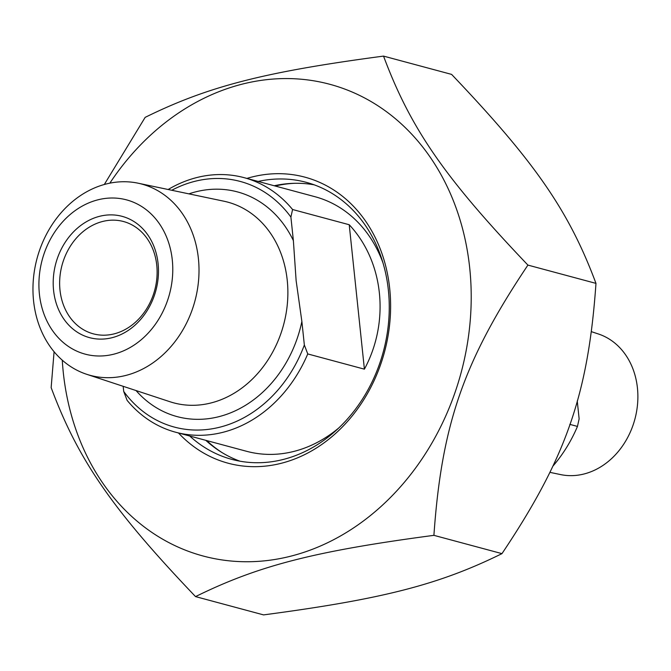 <?xml version="1.0" encoding="UTF-8"?>
<svg xmlns="http://www.w3.org/2000/svg" width="671" height="671" viewBox="0 0 671 671"><rect width="100%" height="100%" fill="white"/><g stroke="black" fill="none" stroke-linecap="round" stroke-linejoin="round"><path stroke-width="1.01" d="M195.529 596.603L263.586 614.896C382.94 599.052 439.01 584.634 501.967 553.634C566.114 457.874 588.224 394.296 595.974 283.38C568.966 211.046 535.005 161.887 451.6 74.397L383.535 56.104C410.551 128.438 444.512 177.597 527.918 265.095C463.77 360.855 441.661 424.424 433.911 535.341C314.556 551.193 258.486 565.603 195.529 596.603C112.124 509.113 78.163 459.954 51.147 387.62L54.083 351.747M104.307 184.491L145.154 117.366C208.111 86.366 264.189 71.948 383.535 56.104M62.269 360.184A244.227 201.577 -75 0 0 286.047 557.307A244.227 201.577 -75 0 0 469.708 267.939A244.227 201.577 -75 0 0 324.848 83.036A244.227 201.577 -75 0 0 109.843 183.158M501.967 553.634L433.911 535.341M595.974 283.38L527.918 265.095M258.142 181.438A143.435 118.381 105 0 1 306.253 182.327A143.435 118.381 105 0 1 388.702 320.872A143.435 118.381 105 0 1 283.59 459.375A143.435 118.381 105 0 1 231.797 459.367A143.435 118.381 105 0 1 189.725 436.016M178.478 432.988A148.09 122.223 -75 0 0 383.795 354.531A148.09 122.223 -75 0 0 251.457 177.136A148.09 122.223 -75 0 0 246.894 178.411M314.196 184.827A143.435 118.381 -75 0 0 274.204 185.758M205.787 440.327A143.435 118.381 -75 0 0 239.924 461.178M577.253 400.939L579.132 418.855L577.463 426.421L569.813 424.366M577.463 426.421A131.801 108.786 105 0 1 552.803 466.253M591.52 331.709L598.356 333.965A72.879 60.155 105 0 1 637.45 405.225A72.879 60.155 105 0 1 584.189 473.944A72.879 60.155 105 0 1 560.562 474.582L549.918 472.35M349.222 224.735C383.728 261.564 390.036 321.602 364.403 369.167L349.222 224.735L292.573 209.511A131.801 108.786 -75 0 0 244.051 177.647A131.801 108.786 -75 0 0 168.144 189.507M364.403 369.167L307.754 353.936L304.349 345.003L301.875 321.468L296.129 280.646L293.378 240.621L290.904 217.085L292.573 209.511M123.17 386.311L123.707 391.428L127.113 400.361A131.801 108.786 -75 0 0 175.634 432.225A131.801 108.786 -75 0 0 223.225 432.233A131.801 108.786 -75 0 0 307.754 353.936M304.349 345.003A127.154 104.944 105 0 1 123.707 391.428M171.768 190.262A127.154 104.944 105 0 1 290.904 217.085M105.934 184.055A99.048 81.753 -75 0 0 33.55 277.442A99.048 81.753 -75 0 0 86.676 374.292A99.048 81.753 -75 0 0 126.039 375.383A99.048 81.753 -75 0 0 198.792 277.484A99.048 81.753 -75 0 0 138.041 183.183A99.048 81.753 -75 0 0 105.934 184.055M114.288 333.831A58.151 47.993 105 0 1 93.294 333.831A58.151 47.993 105 0 1 59.862 277.66A58.151 47.993 105 0 1 102.478 221.514A58.151 47.993 105 0 1 123.472 221.514A58.151 47.993 105 0 1 156.897 277.685A58.151 47.993 105 0 1 114.288 333.831M99.467 216.339A62.797 51.835 -75 0 0 63.779 318.951A62.797 51.835 -75 0 0 154.288 295.685A62.797 51.835 -75 0 0 99.467 216.339M97.74 199.866A79.857 65.909 105 0 1 167.448 300.767A79.857 65.909 105 0 1 52.355 330.342A79.857 65.909 105 0 1 97.74 199.866M338.67 428.048A131.801 108.786 105 0 1 294.242 451.323A131.801 108.786 105 0 1 246.66 451.315L175.634 432.225M244.051 177.647L315.068 196.737A131.801 108.786 105 0 1 383.024 262.99M136.045 390.556A116.335 96.02 -75 0 0 231.663 412.405A116.335 96.02 -75 0 0 301.875 321.468M138.041 183.183L223.896 201.208A103.938 85.787 105 0 1 287.238 280.268A103.938 85.787 105 0 1 211.306 402.877A103.938 85.787 105 0 1 169.998 401.744L86.676 374.292M293.378 240.621A116.335 96.02 -75 0 0 188.912 193.86M294.628 183.3A144.206 119.027 -75 0 0 275.194 186.018M206.777 440.595A144.206 119.027 -75 0 0 222.227 452.699"/></g></svg>
